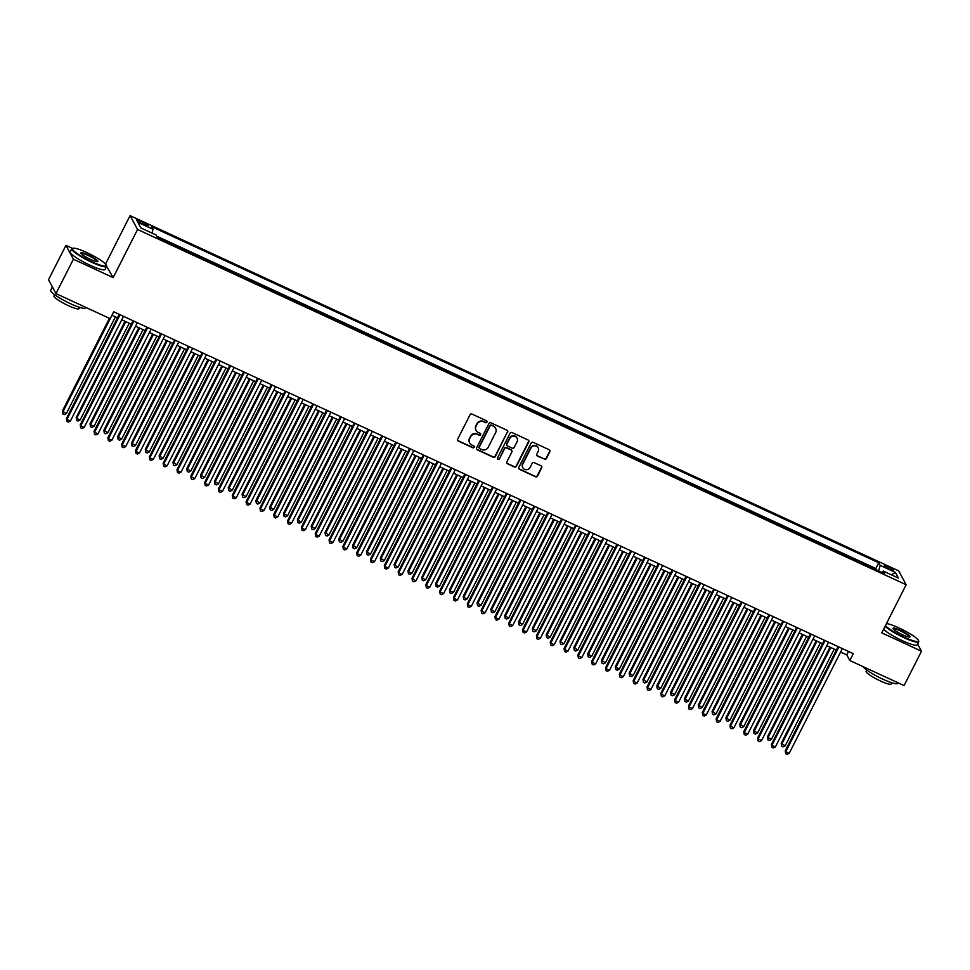 <?xml version="1.0" encoding="UTF-8"?>
<svg xmlns="http://www.w3.org/2000/svg" width="970" height="970" viewBox="0 0 970 970"><rect width="100%" height="100%" fill="white"/><g stroke="black" fill="none" stroke-linecap="round" stroke-linejoin="round"><path stroke-width="1.45" d="M486.928 422.144A1.067 1.031 151.7 0 0 486.455 420.762L472.038 414.093A1.528 1.479 151.7 0 0 470.001 414.82L457.682 439.107A1.528 1.479 151.7 0 0 458.349 441.083L472.766 447.752A1.067 1.031 151.7 0 0 474.197 446.297A1.067 1.031 151.7 0 0 473.724 445.861L471.856 445A4.911 4.717 151.7 0 1 469.71 438.67L470.741 436.645A4.911 4.717 151.7 0 1 477.264 434.33L479.132 435.203A1.067 1.031 151.7 0 0 480.562 433.748A1.067 1.031 151.7 0 0 480.089 433.311L478.234 432.45A4.911 4.717 151.7 0 1 476.076 426.121L477.107 424.096A4.911 4.717 151.7 0 1 483.642 421.78L485.497 422.653A1.067 1.031 151.7 0 0 486.928 422.144M476.003 430.268A4.911 4.717 151.7 0 1 475.87 425.745L476.9 423.72A4.911 4.717 151.7 0 1 483.436 421.416L485.303 422.277A1.067 1.031 151.7 0 0 486.807 421.016M457.597 440.271A1.528 1.479 151.7 0 0 458.155 440.707L472.572 447.376A1.067 1.031 151.7 0 0 474.075 446.115M469.638 442.817A4.911 4.717 151.7 0 1 469.504 438.294L470.535 436.27A4.911 4.717 151.7 0 1 477.07 433.966L478.937 434.827A1.067 1.031 151.7 0 0 480.441 433.566M888.144 566.71A4.995 0.8 26.9 0 0 884.337 565.655A4.995 0.8 26.9 0 0 889.441 569.111A4.995 0.8 26.9 0 0 893.249 570.178A4.995 0.8 26.9 0 0 888.144 566.71M544.352 459.259A1.528 1.479 151.7 0 0 546.401 458.543L549.857 451.729A1.528 1.479 151.7 0 0 549.19 449.753L533.173 442.344A1.528 1.479 151.7 0 0 531.136 443.072L518.804 467.358A1.528 1.479 151.7 0 0 519.483 469.334L535.488 476.743A1.528 1.479 151.7 0 0 537.538 476.015L541.709 467.782A1.528 1.479 151.7 0 0 541.042 465.806L534.191 462.641A1.528 1.479 151.7 0 0 532.142 463.357L530.069 467.443A4.098 3.941 151.7 0 1 522.83 467.71A4.098 3.941 151.7 0 1 522.818 464.084L530.929 448.104A4.098 3.941 151.7 0 1 538.168 447.825A4.098 3.941 151.7 0 1 538.18 451.45L536.834 454.118A1.528 1.479 151.7 0 0 537.501 456.094L544.158 458.883A1.528 1.479 151.7 0 0 546.195 458.167L549.65 451.353A1.528 1.479 151.7 0 0 549.735 450.189M881.754 632.852L921.5 651.222L904.064 685.584L849.805 660.509L853.297 653.635L113.708 311.807L110.228 318.681L55.969 293.595L73.405 259.233L113.15 277.602L137.558 229.478L906.162 584.74L881.754 632.852M507.662 432.22A1.528 1.479 151.7 0 0 506.983 430.243L490.978 422.847A1.528 1.479 151.7 0 0 488.928 423.563L476.609 447.861A1.528 1.479 151.7 0 0 477.276 449.837L493.293 457.234A1.528 1.479 151.7 0 0 495.33 456.506L507.455 431.844A1.528 1.479 151.7 0 0 507.528 430.692M512.075 432.596L528.08 439.992A1.528 1.479 151.7 0 1 528.759 441.968L516.428 466.267A1.528 1.479 151.7 0 1 514.391 466.982L507.54 463.818A1.528 1.479 151.7 0 1 506.873 461.841L511.869 451.996A1.528 1.479 151.7 0 0 511.19 450.019L506.643 447.91A1.528 1.479 151.7 0 0 504.606 448.637L499.404 458.895A1.067 1.031 151.7 0 1 497.513 458.955A1.067 1.031 151.7 0 1 497.501 458.01L510.026 433.323A1.528 1.479 151.7 0 1 512.075 432.596M876.443 569.899L868.295 566.14M862.621 563.509L854.473 559.751M848.798 557.12L840.65 553.361M834.976 550.73L826.828 546.971M821.141 544.34L813.005 540.581M807.319 537.95L799.183 534.191M793.496 531.56L785.361 527.801M779.674 525.17L771.526 521.411M765.851 518.78L757.703 515.021M752.029 512.403L743.881 508.632M738.206 506.013L730.058 502.242M724.384 499.623L716.236 495.852M710.561 493.233L702.413 489.462M696.727 486.843L688.591 483.072M682.904 480.453L674.768 476.682M669.082 474.063L660.946 470.292M655.259 467.673L647.111 463.902M641.437 461.283L633.289 457.513M627.614 454.894L619.466 451.123M613.792 448.504L605.644 444.733M599.969 442.114L591.821 438.355M586.135 435.724L577.999 431.965M572.312 429.334L564.176 425.575M558.49 422.944L550.354 419.185M544.667 416.554L536.531 412.796M530.845 410.164L522.697 406.406M517.022 403.775L508.874 400.016M503.2 397.385L495.052 393.626M489.377 390.995L481.229 387.236M475.555 384.605L467.407 380.846M461.72 378.215L453.584 374.456M447.897 371.825L439.762 368.066M434.075 365.435L425.939 361.677M420.252 359.046L412.104 355.287M406.43 352.656L398.282 348.897M392.607 346.266L384.459 342.507M378.785 339.876L370.637 336.117M364.962 333.498L356.814 329.727M351.14 327.108L342.992 323.337M337.305 320.718L329.169 316.947M323.483 314.328L315.347 310.558M309.66 307.939L301.524 304.168M295.838 301.549L287.69 297.778M282.015 295.159L273.867 291.388M268.193 288.769L260.045 284.998M254.37 282.379L246.222 278.608M240.548 275.989L232.4 272.218M226.713 269.599L218.577 265.829M212.891 263.209L204.755 259.439M199.068 256.82L190.932 253.061M185.246 250.43L177.11 246.671M171.423 244.04L163.275 240.281M141.402 223.342L144.445 224.749A4.838 0.776 26.9 0 0 148.131 225.78A4.838 0.776 26.9 0 0 143.196 222.421L140.153 221.014A4.838 0.776 26.9 0 0 136.467 219.984A4.838 0.776 26.9 0 0 141.402 223.342M137.558 229.478L130.089 215.643L898.705 570.893L906.162 584.74M876.492 569.79L875.825 568.541L878.747 562.77L151.611 226.677L153.03 229.296L151.95 233.079M878.747 562.77L880.166 565.389L895.371 572.409L898.438 578.096L883.234 571.075L884.64 573.694L157.504 237.601L156.097 234.982L140.892 227.962L137.825 222.275L153.03 229.296M875.825 568.541L156.74 236.171M72.398 248.368L65.936 245.386L73.405 259.233M65.936 245.386L48.5 279.748L55.969 293.595M921.5 651.222L917.608 644.019M113.15 277.602L104.893 263.391M105.681 263.755L130.089 215.643M840.602 652.046L846.774 654.895L849.805 660.509M111.962 315.262L117.503 317.82M121.759 319.785L131.326 324.21M135.582 326.175L145.148 330.6M149.404 332.564L158.971 336.99M163.227 338.954L172.805 343.38M177.049 345.344L186.628 349.77M190.872 351.734L200.45 356.16M204.694 358.124L214.273 362.55M218.517 364.514L228.095 368.939M232.339 370.904L241.918 375.329M246.174 377.294L255.74 381.719M259.996 383.683L269.563 388.109M273.819 390.073L283.385 394.499M287.641 396.463L297.22 400.889M301.464 402.853L311.043 407.279M315.286 409.243L324.865 413.669M329.109 415.633L338.688 420.058M342.931 422.023L352.51 426.448M356.766 428.413L366.333 432.838M370.588 434.803L380.155 439.228M384.411 441.192L393.978 445.618M398.233 447.582L407.812 452.008M412.056 453.972L421.635 458.398M425.878 460.362L435.457 464.788M439.701 466.752L449.28 471.178M453.524 473.142L463.102 477.567M467.346 479.532L476.925 483.957M481.181 485.921L490.747 490.335M495.003 492.299L504.57 496.725M508.826 498.689L518.392 503.115M522.648 505.079L532.227 509.505M536.471 511.469L546.049 515.894M550.293 517.859L559.872 522.284M564.116 524.249L573.694 528.674M577.938 530.638L587.517 535.064M591.761 537.028L601.339 541.454M605.595 543.418L615.162 547.844M619.418 549.808L628.984 554.234M633.24 556.198L642.807 560.624M647.063 562.588L656.641 567.013M660.885 568.978L670.464 573.403M674.708 575.368L684.286 579.793M688.53 581.757L698.109 586.183M702.353 588.147L711.931 592.573M716.187 594.537L725.754 598.963M730.01 600.927L739.577 605.353M743.832 607.317L753.399 611.743M757.655 613.707L767.234 618.132M771.477 620.097L781.056 624.522M785.3 626.487L794.879 630.912M799.122 632.876L808.701 637.302M812.945 639.266L822.524 643.692M826.767 645.656L836.346 650.082M848.532 651.44L846.774 654.895M883.234 571.075L881.985 572.458M878.602 570.893L880.166 565.389M895.371 572.409L891.321 574.81M476.525 449.013A1.528 1.479 151.7 0 0 477.082 449.462L493.087 456.858A1.528 1.479 151.7 0 0 495.136 456.13L507.455 431.844M491.511 425.418A1.067 1.031 151.7 0 0 490.08 425.927L479.265 447.255A1.067 1.031 151.7 0 0 479.738 448.637L481.702 449.546A4.911 4.717 151.7 0 0 488.237 447.231L495.621 432.656A4.911 4.717 151.7 0 0 493.475 426.327L491.305 425.054A1.067 1.031 151.7 0 0 489.874 425.551L490.08 425.927M479.192 447.995A1.067 1.031 151.7 0 1 479.059 446.879L489.874 425.551M495.5 428.134A4.911 4.717 151.7 0 0 493.269 425.963L493.475 426.327M491.305 425.054L493.269 425.963M506.789 463.005A1.528 1.479 151.7 0 0 507.334 463.442L514.185 466.606A1.528 1.479 151.7 0 0 516.234 465.891L528.553 441.605A1.528 1.479 151.7 0 0 528.638 440.441M511.748 450.456A1.528 1.479 151.7 0 0 510.996 449.643L506.449 447.534A1.528 1.479 151.7 0 0 504.4 448.261L499.404 458.895M497.428 458.761A1.067 1.031 151.7 0 0 499.198 458.519M517.046 441.774A4.098 3.941 151.7 0 0 513.397 436.112A4.098 3.941 151.7 0 0 509.796 438.416L506.934 444.042A1.528 1.479 151.7 0 0 507.601 446.018L512.148 448.128A1.528 1.479 151.7 0 0 514.197 447.4L517.046 441.774M516.925 437.955A4.098 3.941 151.7 0 0 509.589 438.04L509.796 438.416M506.849 445.206A1.528 1.479 151.7 0 1 506.728 443.678L509.589 438.04M536.75 455.282A1.528 1.479 151.7 0 0 537.307 455.718L544.158 458.883M538.059 447.643A4.098 3.941 151.7 0 0 530.723 447.728L530.929 448.104M522.733 467.528A4.098 3.941 151.7 0 1 522.612 463.721L530.723 447.728M518.732 468.522A1.528 1.479 151.7 0 0 519.277 468.959L535.294 476.367A1.528 1.479 151.7 0 0 537.332 475.639L541.502 467.407A1.528 1.479 151.7 0 0 541.587 466.255M109.428 318.305L62.371 411.062L66.324 413.596L115.406 316.863M110.216 318.669L62.868 412.007L62.856 413.984L62.371 411.062M66.324 413.596L64.238 414.626L62.856 413.984M119.261 314.365L66.409 418.555L66.906 419.489L120.05 314.729M70.361 421.089L68.264 422.108L66.881 421.477L66.906 419.489L70.361 421.089L123.505 316.329M66.881 421.477L66.409 418.555M86.924 252.612A19.048 3.031 26.9 0 0 72.835 248.235A19.048 3.031 26.9 0 0 91.847 261.742A19.048 3.031 26.9 0 0 106.373 265.246A19.048 3.031 26.9 0 0 86.924 252.612M106.373 265.246L106.579 265.853A19.521 3.104 -153.1 0 1 106.579 266.423A19.521 3.104 -153.1 0 1 91.701 262.264A19.521 3.104 -153.1 0 1 71.768 248.756A19.521 3.104 -153.1 0 1 72.229 248.429L72.835 248.235M88.149 254.892A9.53 1.516 -153.1 0 1 97.655 261.645A9.53 1.516 -153.1 0 1 90.61 259.463A9.53 1.516 -153.1 0 1 80.886 253.146A9.53 1.516 -153.1 0 1 88.149 254.892M97.242 261.694A9.057 1.443 26.9 0 0 97.255 261.682A9.057 1.443 26.9 0 0 88.003 255.413A9.057 1.443 26.9 0 0 81.104 253.485A9.057 1.443 26.9 0 0 81.092 253.497M85.796 307.381L85.518 307.939A19.521 3.104 -153.1 0 1 70.64 303.78A19.521 3.104 -153.1 0 1 50.707 290.272L52.392 286.962M53.289 288.623A19.521 3.104 -153.1 0 1 52.404 286.987M79.673 307.381L79.043 308.63A14.053 2.243 -153.1 0 1 68.324 305.635A14.053 2.243 -153.1 0 1 53.98 295.911L54.599 294.674M106.579 266.423L105.051 269.442A19.521 3.104 -153.1 0 1 90.161 265.295A19.521 3.104 -153.1 0 1 70.24 251.776L71.768 248.756M885.38 625.698A19.048 3.031 26.9 0 0 904.004 637.12A19.048 3.031 26.9 0 0 918.529 640.624A19.048 3.031 26.9 0 0 899.081 627.99A19.048 3.031 26.9 0 0 886.471 623.564M918.529 640.624L918.736 641.231A19.521 3.104 -153.1 0 1 918.736 641.801A19.521 3.104 -153.1 0 1 903.858 637.642A19.521 3.104 -153.1 0 1 885.089 626.268M900.305 630.27A9.53 1.516 -153.1 0 1 909.811 637.023A9.53 1.516 -153.1 0 1 902.767 634.841A9.53 1.516 -153.1 0 1 893.043 628.524A9.53 1.516 -153.1 0 1 900.305 630.27M909.399 637.072A9.057 1.443 26.9 0 0 909.411 637.06A9.057 1.443 26.9 0 0 900.16 630.803A9.057 1.443 26.9 0 0 893.249 628.875L893.249 628.875M897.953 682.771L897.674 683.316A19.521 3.104 -153.1 0 1 882.785 679.158A19.521 3.104 -153.1 0 1 863.07 666.645M891.818 682.771L891.2 684.008A14.053 2.243 -153.1 0 1 880.481 681.013A14.053 2.243 -153.1 0 1 866.125 671.288L866.756 670.052M918.736 641.801L917.196 644.82A19.521 3.104 -153.1 0 1 902.318 640.673A19.521 3.104 -153.1 0 1 883.561 629.3M124.984 321.288L76.194 417.452L76.691 418.397L80.146 419.986L129.228 323.24M125.773 321.652L76.691 418.397L76.678 420.374L76.194 417.452M80.146 419.986L78.061 421.016L76.678 420.374M138.807 327.666L90.016 423.841L90.525 424.787L93.981 426.376L143.051 329.63M139.595 328.042L90.525 424.787L90.501 426.764L90.016 423.841M93.981 426.376L91.883 427.406L90.501 426.764M152.629 334.056L103.838 430.231L107.803 432.765L156.885 336.02M153.43 334.432L104.348 431.165L104.323 433.153L103.838 430.231M107.803 432.765L105.706 433.796L104.323 433.153M166.452 340.446L117.661 436.621L121.626 439.155L170.708 342.41M167.252 340.822L118.17 437.555L118.146 439.543L117.661 436.621M121.626 439.155L119.528 440.186L118.146 439.543M133.084 320.755L80.231 424.945L80.728 425.878L133.872 321.118M84.184 427.479L82.098 428.497L80.716 427.867L80.728 425.878L84.184 427.479L137.328 322.719M80.716 427.867L80.231 424.945M146.906 327.145L94.054 431.335L94.551 432.268L147.707 327.508M98.006 433.857L95.921 434.887L94.539 434.257L94.551 432.268L98.006 433.857L151.162 329.109M94.539 434.257L94.054 431.335M160.729 333.534L107.876 437.725L108.385 438.658L161.529 333.898M111.841 440.247L109.743 441.277L108.361 440.635L108.385 438.658L111.841 440.247L164.985 335.499M108.361 440.635L107.876 437.725M174.552 339.924L121.699 444.114L122.208 445.048L175.352 340.288M125.663 446.636L123.566 447.667L122.184 447.024L122.208 445.048L125.663 446.636L178.807 341.889M122.184 447.024L121.699 444.114M180.274 346.836L131.483 443.011L135.448 445.545L184.53 348.8M181.075 347.212L131.993 443.945L131.969 445.933L131.483 443.011M135.448 445.545L133.351 446.576L131.969 445.933M188.374 346.314L135.521 450.492L136.03 451.438L189.174 346.678M139.486 453.026L137.388 454.057L136.006 453.414L136.03 451.438L139.486 453.026L192.63 348.279M136.006 453.414L135.521 450.492M194.097 353.225L145.306 449.401L149.271 451.935L198.353 355.19M194.897 353.601L145.815 450.335L145.791 452.323L145.306 449.401M149.271 451.935L147.173 452.966L145.791 452.323M202.209 352.704L149.344 456.882L149.853 457.828L202.997 353.068M153.308 459.416L151.211 460.447L149.829 459.804L149.853 457.828L153.308 459.416L206.452 354.668M149.829 459.804L149.344 456.882M207.932 359.615L159.141 455.791L163.093 458.325L212.175 361.58M208.72 359.991L159.638 456.724L159.613 458.713L159.141 455.791M163.093 458.325L160.996 459.356L159.613 458.713M216.031 359.094L163.166 463.272L163.675 464.218L216.819 359.458M167.131 465.806L165.033 466.837L163.651 466.194L163.675 464.218L167.131 465.806L220.275 361.058M163.651 466.194L163.166 463.272M221.754 366.005L172.963 462.181L176.916 464.715L225.998 367.969M222.542 366.381L173.46 463.114L173.436 465.103L172.963 462.181M176.916 464.715L174.818 465.745L173.436 465.103M229.854 365.484L177.001 469.662L177.498 470.608L230.642 365.848M180.953 472.196L178.856 473.227L177.474 472.584L177.498 470.608L180.953 472.196L234.097 367.448M177.474 472.584L177.001 469.662M235.577 372.395L186.786 468.571L190.738 471.105L239.82 374.359M236.365 372.759L187.283 469.504L187.271 471.493L186.786 468.571M190.738 471.105L188.653 472.135L187.271 471.493M243.676 371.874L190.823 476.052L191.32 476.997L244.464 372.237M194.776 478.586L192.69 479.616L191.308 478.974L191.32 476.997L194.776 478.586L247.92 373.838M191.308 478.974L190.823 476.052M249.399 378.785L200.608 474.961L204.561 477.495L253.643 380.749M250.187 379.149L201.105 475.894L201.093 477.883L200.608 474.961M204.561 477.495L202.475 478.525L201.093 477.883M257.499 378.264L204.646 482.442L205.143 483.375L258.287 378.627M208.598 484.976L206.513 486.006L205.131 485.364L205.143 483.375L208.598 484.976L261.742 380.228M205.131 485.364L204.646 482.442M263.222 385.175L214.431 481.35L218.395 483.884L267.465 387.139M264.01 385.539L214.94 482.284L214.916 484.272L214.431 481.35M218.395 483.884L216.298 484.915L214.916 484.272M271.321 384.654L218.468 488.832L218.965 489.765L272.121 385.017M222.433 491.366L220.335 492.396L218.953 491.754L218.965 489.765L222.433 491.366L275.577 386.618M218.953 491.754L218.468 488.832M277.044 391.565L228.253 487.74L232.218 490.274L281.3 393.529M277.844 391.928L228.762 488.674L228.738 490.662L228.253 487.74M232.218 490.274L230.12 491.305L228.738 490.662M285.144 391.043L232.291 495.221L232.8 496.155L285.944 391.407M236.256 497.755L234.158 498.786L232.776 498.143L232.8 496.155L236.256 497.755L289.399 393.008M232.776 498.143L232.291 495.221M290.867 397.955L242.076 494.13L246.04 496.664L295.123 399.919M291.667 398.318L242.585 495.064L242.561 497.052L242.076 494.13M246.04 496.664L243.943 497.695L242.561 497.052M298.966 397.433L246.113 501.611L246.623 502.545L299.766 397.797M250.078 504.145L247.981 505.176L246.598 504.533L246.623 502.545L250.078 504.145L303.222 399.397M246.598 504.533L246.113 501.611M304.689 404.344L255.898 500.52L259.863 503.054L308.945 406.309M305.489 404.708L256.407 501.454L256.383 503.442L255.898 500.52M259.863 503.054L257.765 504.085L256.383 503.442M312.801 403.823L259.936 508.001L260.445 508.935L313.589 404.187M263.901 510.535L261.803 511.566L260.421 510.923L260.445 508.935L263.901 510.535L317.044 405.787M260.421 510.923L259.936 508.001M318.524 410.734L269.721 506.91L273.685 509.444L322.767 412.699M319.312 411.098L270.23 507.843L270.206 509.832L269.721 506.91M273.685 509.444L271.588 510.475L270.206 509.832M326.623 410.213L273.758 514.391L274.267 515.325L327.411 410.577M277.723 516.925L275.625 517.956L274.243 517.313L274.267 515.325L277.723 516.925L330.867 412.177M274.243 517.313L273.758 514.391M332.346 417.124L283.555 513.3L287.508 515.834L336.59 419.088M333.134 417.488L284.052 514.233L284.028 516.222L283.555 513.3M287.508 515.834L285.41 516.852L284.028 516.222M340.446 416.591L287.581 520.781L288.09 521.714L341.234 416.967M291.546 523.315L289.448 524.346L288.066 523.703L288.09 521.714L291.546 523.315L344.689 418.555M288.066 523.703L287.581 520.781M346.169 423.514L297.378 519.69L301.33 522.224L350.412 425.478M346.957 423.878L297.875 520.623L297.863 522.612L297.378 519.69M301.33 522.224L299.245 523.242L297.863 522.612M354.268 422.981L301.415 527.171L301.912 528.104L355.056 423.356M305.368 529.705L303.27 530.736L301.888 530.093L301.912 528.104L305.368 529.705L358.512 424.945M301.888 530.093L301.415 527.171M359.991 429.904L311.2 526.079L315.153 528.614L364.235 431.868M360.779 430.268L311.697 527.013L311.685 529.002L311.2 526.079M315.153 528.614L313.067 529.632L311.685 529.002M368.091 429.37L315.238 533.561L315.735 534.494L368.879 429.746M319.191 536.095L317.105 537.125L315.723 536.483L315.735 534.494L319.191 536.095L372.334 431.335M315.723 536.483L315.238 533.561M373.814 436.294L325.023 532.469L328.988 535.003L378.058 438.258M374.602 436.658L325.532 533.403L325.508 535.391L325.023 532.469M328.988 535.003L326.89 536.022L325.508 535.391M381.913 435.76L329.06 539.95L329.558 540.884L382.701 436.136M333.013 542.485L330.928 543.515L329.545 542.873L329.558 540.884L333.013 542.485L386.169 437.725M329.545 542.873L329.06 539.95M387.636 442.684L338.845 538.859L342.81 541.393L391.892 444.648M388.424 443.047L339.354 539.793L339.33 541.781L338.845 538.859M342.81 541.393L340.712 542.412L339.33 541.781M395.736 442.15L342.883 546.34L343.392 547.274L396.536 442.526M346.848 548.875L344.75 549.905L343.368 549.262L343.392 547.274L346.848 548.875L399.992 444.114M343.368 549.262L342.883 546.34M401.459 449.074L352.668 545.249L356.633 547.783L405.715 451.038M402.259 449.437L353.177 546.183L353.153 548.171L352.668 545.249M356.633 547.783L354.535 548.802L353.153 548.171M409.558 448.54L356.705 552.73L357.215 553.664L410.358 448.916M360.67 555.264L358.573 556.295L357.19 555.652L357.215 553.664L360.67 555.264L413.814 450.504M357.19 555.652L356.705 552.73M415.281 455.463L366.49 551.639L370.455 554.173L419.537 457.428M416.082 455.827L366.999 552.573L366.975 554.561L366.49 551.639M370.455 554.173L368.357 555.192L366.975 554.561M423.381 454.93L370.528 559.12L371.037 560.054L424.181 455.306M374.493 561.654L372.395 562.685L371.013 562.042L371.037 560.054L374.493 561.654L427.637 456.894M371.013 562.042L370.528 559.12M429.104 461.853L380.313 558.029L384.278 560.563L433.36 463.818M429.904 462.217L380.822 558.962L380.798 560.951L380.313 558.029M384.278 560.563L382.18 561.582L380.798 560.951M437.215 461.32L384.35 565.51L384.86 566.444L438.003 461.684M388.315 568.044L386.218 569.063L384.835 568.432L384.86 566.444L388.315 568.044L441.459 463.284M384.835 568.432L384.35 565.51M442.938 468.243L394.135 564.419L394.644 565.352L398.1 566.941L447.182 470.207M443.726 468.607L394.644 565.352L394.62 567.341L394.135 564.419M398.1 566.941L396.002 567.971L394.62 567.341M451.038 467.71L398.173 571.9L398.682 572.833L451.826 468.073M402.138 574.434L400.04 575.452L398.658 574.822L398.682 572.833L402.138 574.434L455.282 469.674M398.658 574.822L398.173 571.9M456.761 474.633L407.97 570.809L408.467 571.742L411.923 573.331L461.005 476.597M457.549 474.997L408.467 571.742L408.443 573.719L407.97 570.809M411.923 573.331L409.825 574.361L408.443 573.719M470.583 481.023L421.792 577.198L422.289 578.132L425.745 579.721L474.827 482.987M471.371 481.387L422.289 578.132L422.277 580.108L421.792 577.198M425.745 579.721L423.66 580.751L422.277 580.108M484.406 487.413L435.615 583.576L436.112 584.522L439.568 586.11L488.65 489.377M485.194 487.777L436.112 584.522L436.1 586.498L435.615 583.576M439.568 586.11L437.482 587.141L436.1 586.498M464.86 474.1L411.995 578.29L412.505 579.223L465.649 474.463M415.96 580.824L413.863 581.842L412.48 581.212L412.505 579.223L415.96 580.824L469.104 476.064M412.48 581.212L411.995 578.29M478.683 480.489L425.83 584.68L426.327 585.613L479.471 480.853M429.783 587.214L427.685 588.232L426.303 587.602L426.327 585.613L429.783 587.214L482.927 482.454M426.303 587.602L425.83 584.68M492.505 486.879L439.652 591.069L440.15 592.003L493.293 487.243M443.605 593.604L441.52 594.622L440.137 593.992L440.15 592.003L443.605 593.604L496.749 488.844M440.137 593.992L439.652 591.069M498.228 493.803L449.437 589.966L449.947 590.912L453.402 592.5L502.472 495.767M499.016 494.166L449.947 590.912L449.922 592.888L449.437 589.966M453.402 592.5L451.305 593.531L449.922 592.888M506.328 493.269L453.475 597.459L453.972 598.393L507.128 493.633M457.428 599.993L455.342 601.012L453.96 600.381L453.972 598.393L457.428 599.993L510.584 495.233M453.96 600.381L453.475 597.459M512.051 500.193L463.26 596.356L463.769 597.302L467.225 598.89L516.307 502.157M512.851 500.556L463.769 597.302L463.745 599.278L463.26 596.356M467.225 598.89L465.127 599.921L463.745 599.278M520.15 499.659L467.297 603.849L467.807 604.783L520.951 500.023M471.262 606.383L469.165 607.402L467.782 606.771L467.807 604.783L471.262 606.383L524.406 501.623M467.782 606.771L467.297 603.849M525.873 506.582L477.082 602.746L481.047 605.28L530.129 508.535M526.674 506.946L477.592 603.692L477.567 605.668L477.082 602.746M481.047 605.28L478.95 606.311L477.567 605.668M533.973 506.049L481.12 610.239L481.629 611.173L534.773 506.413M485.085 612.773L482.987 613.792L481.605 613.161L481.629 611.173L485.085 612.773L538.229 508.013M481.605 613.161L481.12 610.239M539.696 512.96L490.905 609.136L491.414 610.082L494.87 611.67L543.952 514.924M540.496 513.336L491.414 610.082L491.39 612.058L490.905 609.136M494.87 611.67L492.772 612.7L491.39 612.058M547.795 512.439L494.942 616.629L495.452 617.563L548.596 512.803M498.907 619.151L496.81 620.182L495.428 619.551L495.452 617.563L498.907 619.151L552.051 514.403M495.428 619.551L494.942 616.629M553.518 519.35L504.727 615.526L508.692 618.06L557.774 521.314M554.319 519.726L505.237 616.459L505.212 618.448L504.727 615.526M508.692 618.06L506.595 619.09L505.212 618.448M561.63 518.829L508.765 623.019L509.274 623.952L562.418 519.192M512.73 625.541L510.632 626.571L509.25 625.929L509.274 623.952L512.73 625.541L565.874 520.793M509.25 625.929L508.765 623.019M567.353 525.74L518.562 621.915L522.515 624.45L571.597 527.704M568.141 526.116L519.059 622.849L519.035 624.838L518.562 621.915M522.515 624.45L520.417 625.48L519.035 624.838M575.452 525.219L522.587 629.409L523.097 630.342L576.241 525.582M526.552 631.931L524.455 632.961L523.072 632.319L523.097 630.342L526.552 631.931L579.696 527.183M523.072 632.319L522.587 629.409M581.175 532.13L532.384 628.305L536.337 630.839L585.419 534.094M581.964 532.506L532.882 629.239L532.857 631.227L532.384 628.305M536.337 630.839L534.24 631.87L532.857 631.227M589.275 531.608L536.422 635.786L536.919 636.732L590.063 531.972M540.375 638.321L538.277 639.351L536.895 638.709L536.919 636.732L540.375 638.321L593.519 533.573M536.895 638.709L536.422 635.786M594.998 538.52L546.207 634.695L550.16 637.229L599.242 540.484M595.786 538.896L546.704 635.629L546.692 637.617L546.207 634.695M550.16 637.229L548.074 638.26L546.692 637.617M603.097 537.998L550.245 642.176L550.742 643.122L603.886 538.362M554.197 644.711L552.112 645.741L550.73 645.098L550.742 643.122L554.197 644.711L607.341 539.963M550.73 645.098L550.245 642.176M608.82 544.91L560.029 641.085L560.527 642.019L563.994 643.619L613.064 546.874M609.609 545.285L560.527 642.019L560.514 644.007L560.029 641.085M563.994 643.619L561.897 644.65L560.514 644.007M616.92 544.388L564.067 648.566L564.564 649.512L617.708 544.752M568.02 651.1L565.934 652.131L564.552 651.488L564.564 649.512L568.02 651.1L621.164 546.352M564.552 651.488L564.067 648.566M622.643 551.299L573.852 647.475L577.817 650.009L626.887 553.264M623.431 551.663L574.361 648.409L574.337 650.397L573.852 647.475M577.817 650.009L575.719 651.04L574.337 650.397M630.743 550.778L577.89 654.956L578.387 655.902L631.543 551.142M581.854 657.49L579.757 658.521L578.375 657.878L578.387 655.902L581.854 657.49L634.998 552.742M578.375 657.878L577.89 654.956M636.465 557.689L587.674 653.865L591.639 656.399L640.721 559.654M637.266 558.053L588.184 654.798L588.159 656.787L587.674 653.865M591.639 656.399L589.542 657.43L588.159 656.787M644.565 557.168L591.712 661.346L592.221 662.28L645.365 557.532M595.677 663.88L593.579 664.911L592.197 664.268L592.221 662.28L595.677 663.88L648.821 559.132M592.197 664.268L591.712 661.346M650.288 564.079L601.497 660.255L605.462 662.789L654.544 566.043M651.088 564.443L602.006 661.188L601.982 663.177L601.497 660.255M605.462 662.789L603.364 663.819L601.982 663.177M658.387 563.558L605.535 667.736L606.044 668.669L659.188 563.922M609.5 670.27L607.402 671.301L606.02 670.658L606.044 668.669L609.5 670.27L662.643 565.522M606.02 670.658L605.535 667.736M664.111 570.469L615.319 666.645L619.284 669.179L668.366 572.433M664.911 570.833L615.829 667.578L615.804 669.567L615.319 666.645M619.284 669.179L617.187 670.209L615.804 669.567M672.222 569.948L619.357 674.126L619.866 675.059L673.01 570.312M623.322 676.66L621.224 677.69L619.842 677.048L619.866 675.059L623.322 676.66L676.466 571.912M619.842 677.048L619.357 674.126M677.945 576.859L629.142 673.034L633.107 675.569L682.189 578.823M678.733 577.223L629.651 673.968L629.627 675.957L629.142 673.034M633.107 675.569L631.009 676.599L629.627 675.957M686.045 576.338L633.18 680.516L633.689 681.449L686.833 576.701M637.144 683.05L635.047 684.08L633.665 683.438L633.689 681.449L637.144 683.05L690.288 578.302M633.665 683.438L633.18 680.516M691.768 583.249L642.977 679.424L646.929 681.959L696.011 585.213M692.556 583.613L643.474 680.358L643.449 682.346L642.977 679.424M646.929 681.959L644.832 682.989L643.449 682.346M699.867 582.727L647.002 686.905L647.511 687.839L700.655 583.091M650.967 689.44L648.869 690.47L647.487 689.828L647.511 687.839L650.967 689.44L704.111 584.692M647.487 689.828L647.002 686.905M705.59 589.639L656.799 685.814L660.752 688.348L709.834 591.603M706.378 590.002L657.296 686.748L657.284 688.736L656.799 685.814M660.752 688.348L658.666 689.379L657.284 688.736M713.69 589.117L660.837 693.295L661.334 694.229L714.478 589.481M664.789 695.829L662.692 696.86L661.31 696.217L661.334 694.229L664.789 695.829L717.933 591.082M661.31 696.217L660.837 693.295M719.413 596.029L670.622 692.204L674.574 694.738L723.656 597.993M720.201 596.392L671.119 693.138L671.107 695.126L670.622 692.204M674.574 694.738L672.489 695.769L671.107 695.126M727.512 595.507L674.659 699.685L675.156 700.619L728.3 595.871M678.612 702.219L676.526 703.25L675.144 702.607L675.156 700.619L678.612 702.219L731.756 597.459M675.144 702.607L674.659 699.685M733.235 602.418L684.444 698.594L688.409 701.128L737.479 604.383M734.023 602.782L684.953 699.528L684.929 701.516L684.444 698.594M688.409 701.128L686.311 702.147L684.929 701.516M741.335 601.885L688.482 706.075L688.979 707.009L742.135 602.261M692.434 708.609L690.349 709.64L688.967 708.997L688.979 707.009L692.434 708.609L745.59 603.849M688.967 708.997L688.482 706.075M747.058 608.808L698.267 704.984L702.231 707.518L751.313 610.773M747.858 609.172L698.776 705.918L698.752 707.906L698.267 704.984M702.231 707.518L700.134 708.536L698.752 707.906M755.157 608.275L702.304 712.465L702.813 713.399L755.957 608.651M706.269 714.999L704.171 716.03L702.789 715.387L702.813 713.399L706.269 714.999L759.413 610.239M702.789 715.387L702.304 712.465M760.88 615.198L712.089 711.374L716.054 713.908L765.136 617.162M761.68 615.562L712.598 712.307L712.574 714.296L712.089 711.374M716.054 713.908L713.956 714.926L712.574 714.296M768.98 614.665L716.127 718.855L716.636 719.788L769.78 615.041M720.092 721.389L717.994 722.42L716.612 721.777L716.636 719.788L720.092 721.389L773.236 616.629M716.612 721.777L716.127 718.855M774.703 621.588L725.912 717.764L729.876 720.298L778.958 623.552M775.503 621.952L726.421 718.697L726.397 720.686L725.912 717.764M729.876 720.298L727.779 721.316L726.397 720.686M782.802 621.055L729.949 725.245L730.458 726.178L783.602 621.43M733.914 727.779L731.816 728.809L730.434 728.167L730.458 726.178L733.914 727.779L787.058 623.019M730.434 728.167L729.949 725.245M788.525 627.978L739.734 724.154L743.699 726.688L792.781 629.942M789.325 628.342L740.243 725.087L740.219 727.076L739.734 724.154M743.699 726.688L741.601 727.706L740.219 727.076M796.637 627.444L743.772 731.635L744.281 732.568L797.425 627.82M747.737 734.169L745.639 735.199L744.257 734.557L744.281 732.568L747.737 734.169L800.88 629.409M744.257 734.557L743.772 731.635M802.36 634.368L753.557 730.543L757.521 733.077L806.603 636.332M803.148 634.732L754.066 731.477L754.042 733.465L753.557 730.543M757.521 733.077L755.424 734.096L754.042 733.465M810.459 633.834L757.594 738.024L758.103 738.958L811.247 634.21M761.559 740.559L759.462 741.589L758.079 740.947L758.103 738.958L761.559 740.559L814.703 635.799M758.079 740.947L757.594 738.024M816.182 640.758L767.391 736.933L771.344 739.467L820.426 642.722M816.97 641.121L767.888 737.867L767.864 739.855L767.391 736.933M771.344 739.467L769.246 740.486L767.864 739.855M824.282 640.224L771.429 744.414L771.926 745.348L825.07 640.6M775.382 746.948L773.284 747.979L771.902 747.337L771.926 745.348L775.382 746.948L828.525 642.188M771.902 747.337L771.429 744.414M830.005 647.148L781.214 743.323L785.166 745.857L834.248 649.112M830.793 647.511L781.711 744.257L781.699 746.245L781.214 743.323M785.166 745.857L783.081 746.876L781.699 746.245M838.104 646.614L785.251 750.804L785.748 751.738L838.892 646.978M789.204 753.338L787.106 754.357L785.724 753.726L785.748 751.738L789.204 753.338L842.348 648.578M785.724 753.726L785.251 750.804M139.474 222.36L140.153 221.014M142.481 223.84L143.196 222.421"/></g></svg>

